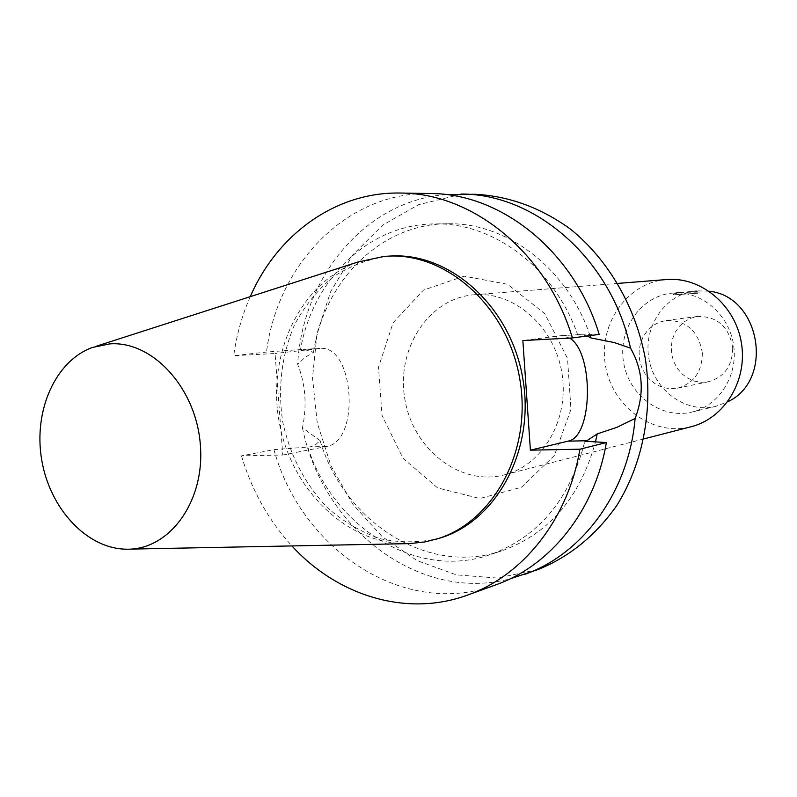 <?xml version="1.0" encoding="UTF-8"?>
<svg xmlns="http://www.w3.org/2000/svg" width="797" height="797" viewBox="0 0 797 797"><rect width="100%" height="100%" fill="white"/><g stroke="black" fill="none" stroke-linecap="round" stroke-linejoin="round"><path stroke-width="0.6" stroke-dasharray="3.98 2.99" d="M681.156 292.3L673.515 293.864L691.109 291.353C696.179 291.214 698.81 291.483 698.979 292.14L681.156 292.3M698.062 293.216L673.575 294.83L698.062 293.216M702.336 353.071C702.147 371.641 693.878 383.347 677.53 388.179L670.267 388.757L663.054 387.521L656.25 384.553L650.222 380.02L645.271 374.152L641.655 367.258L639.553 359.706L639.084 351.875L640.26 344.184L643.04 337.031L647.264 330.775L652.733 325.754L659.159 322.247L666.202 320.434C686.576 320.284 698.62 331.163 702.336 353.071M732.712 347.851C729.125 326.75 717.43 316.289 697.644 316.449L690.79 318.202L684.533 321.599L679.213 326.441L675.089 332.469L672.379 339.383L671.223 346.795L671.672 354.336L673.704 361.609L677.211 368.254L682.013 373.903L687.871 378.266L694.476 381.115L701.499 382.291L708.553 381.713C724.443 377.031 732.503 365.743 732.712 347.851M320.085 440.552L302.452 427.859C307.144 405.434 305.54 384.244 297.66 364.289L305.151 357.295L313.48 352.354L303.796 349.315L266.487 352.045L233.73 355.691L275.055 353.529L282.776 455.027L241.471 455.844L273.929 449.667L310.272 446.848L315.592 444.726L320.085 440.552C344.204 522.085 428.019 576.47 502.02 550.737C549.063 533.781 580.216 497.497 595.479 441.877M282.776 455.027L326.391 446.489C360.712 441.837 354.376 344.473 319.916 348.458L275.055 353.529M475.102 194.279L458.494 194.946L418.505 204.709L382.68 225.153L352.932 254.721L330.725 291.503L317.057 333.305L312.514 377.838L317.216 422.729L330.894 465.647L352.882 504.322L382.142 536.63L417.239 560.68L456.352 574.866L497.358 578.044L537.836 569.616M445.912 194.568L444.218 194.727C364.259 201.78 302.392 277.994 297.66 364.289M302.452 427.859C322.486 527.763 418.863 603.02 510.13 578.831M590.019 335.617C567.534 268.24 506.384 222.134 447.366 223.778C380.538 223.847 324.03 281.192 313.48 352.354M599.185 334.401L577.705 334.919C554.423 267.832 493.373 222.303 434.564 223.927C368.613 224.027 312.514 279.617 300.499 349.664M577.705 334.919L580.495 334.591L587.279 335.985M430.719 193.541C347.442 191.33 277.505 263.727 266.487 352.045M250.238 296.683C242.069 315.283 236.57 334.949 233.73 355.691M569.666 338.097L561.596 335.597L522.862 340.548M241.471 455.844C251.752 490.364 268.569 520.381 291.891 545.905M391.905 255.976L387.601 256.226C367.905 259.135 349.644 266.098 332.837 277.127C317.306 290.208 304.514 306.148 294.462 324.947C281.58 355.332 277.665 387.621 282.716 421.812C290.028 455.585 305.062 484.337 327.806 508.058C343.816 521.965 361.4 532.207 380.528 538.772C400.134 542.966 419.66 542.817 439.097 538.334M709.161 291.214L696.409 290.825C665.704 293.555 643.169 326.112 648.818 358.152C653.899 390.291 685.789 413.753 715.716 406.36L727.651 401.837M673.744 293.007L672.13 293.137C640.748 295.936 617.775 329.41 623.583 362.376C628.813 395.432 661.42 419.62 692.005 412.059C719.193 405.763 738.391 375.317 733.569 344.902C729.066 314.426 701.609 290.995 673.744 293.007M666.531 279.558C627.149 282.437 598.208 324.259 605.471 365.405C611.986 406.669 652.952 436.806 691.129 426.724M475.032 294.701L474.205 294.76C428.666 298.128 396.019 348.857 404.826 398.938C412.776 449.159 460.148 486.519 504.312 474.882C542.847 465.378 569.666 419.352 561.945 373.175C554.652 326.919 514.623 291.632 475.032 294.701M464.203 276.17L423.466 290.128L393.12 322.695L378.515 367.208L382.022 415.297L402.943 458.195L437.623 487.923L479.844 498.514L521.597 487.206L554.363 455.486L570.961 409.369L567.524 358.431L544.7 313.59L507.579 284.29L464.203 276.17M307.851 447.316C333.604 527.624 416.632 580.186 489.856 554.762C538.423 537.168 570.094 499.32 584.849 441.239M273.929 449.667C301.575 550.498 405.175 619.139 496.103 584.739M357.674 262.103C300.887 282.457 267.324 352.682 278.82 419.999C289.839 487.395 344.414 542.877 404.737 543.664M319.069 348.538L302.95 349.395M326.391 446.489L310.272 446.848M560.869 335.657L579.768 334.65M699.039 293.097L698.979 292.14M673.575 294.83L673.515 293.864M677.53 388.179L708.553 381.713M666.202 320.434L697.644 316.449M303.796 349.315L319.916 348.458M447.366 223.778L434.564 223.927M580.495 334.591L561.596 335.597M696.409 290.825L689.475 291.483M679.592 292.429L672.13 293.137M715.716 406.36L692.005 412.059M617.924 283.393L474.205 294.76M643.906 438.898L504.312 474.882M502.02 550.737L489.856 554.762M126.155 549.193L130.578 549.103M92.432 347.462L96.646 346.107"/><path stroke-width="1.2" d="M510.13 578.831L537.836 569.616C569.207 557.023 595.489 535.704 616.679 505.677C642.521 464.392 653.161 411.063 645.341 358.74C635.717 306.715 608.32 259.742 570.453 229.108C540.645 207.599 508.865 195.992 475.102 194.279L445.912 194.568M587.279 335.985L590.786 337.898L614.098 342.521L630.507 348.12C611.558 259.613 535.654 193.651 460.975 194.05M630.507 348.12C643.049 370.057 644.594 393.509 635.119 418.475L616.908 427.331L597.202 433.907L586.891 440.741L584.849 441.239L606.378 442.544L579.907 449.199L530.404 450.166L522.862 340.548L572.415 337.948C546.951 252.779 472.571 192.914 400.453 193.043C335.716 191.659 277.207 234.408 250.238 296.683M524.556 574.428C582.836 554.104 628.753 491.918 635.119 418.485M590.786 337.898L590.019 335.617M572.415 337.948L599.185 334.401C574.348 251.653 501.552 193.442 430.719 193.541L400.453 193.043M530.404 450.166L568.002 441.159C593.008 437.334 594.193 352.653 569.666 338.097M291.891 545.905C337.649 596.026 406.878 617.416 467.64 595.06C523.121 575.544 568.291 519.076 579.907 449.199M130.578 549.103L409.25 543.624L424.931 541.95L439.097 538.334C496.063 521.935 535.186 450.753 522.922 379.193C511.246 307.542 451.102 252.958 391.905 255.976L384.293 256.355L357.674 262.103L96.646 346.107M727.651 401.837C774.624 380.269 760.597 296.335 709.161 291.214M643.906 438.898L691.129 426.724C724.443 418.455 747.696 380.627 741.419 343.079C735.511 305.47 701.48 276.878 667.248 279.498L617.924 283.393M595.479 441.877L597.202 433.907M467.64 595.06L496.103 584.739C550.588 565.561 594.911 510.498 606.378 442.544M435.939 539.28C493.004 522.852 532.207 451.471 519.903 379.701C508.197 307.831 447.914 253.077 388.607 256.106M109.837 343.886L92.432 347.462C55.262 360.842 33.344 410.883 41.663 459.63C49.653 508.446 86.654 548.635 126.155 549.193C168.994 550.558 205.048 501.921 200.376 445.095C196.351 388.269 152.635 340.668 109.837 343.886M568.002 441.159L586.891 440.741"/></g></svg>
